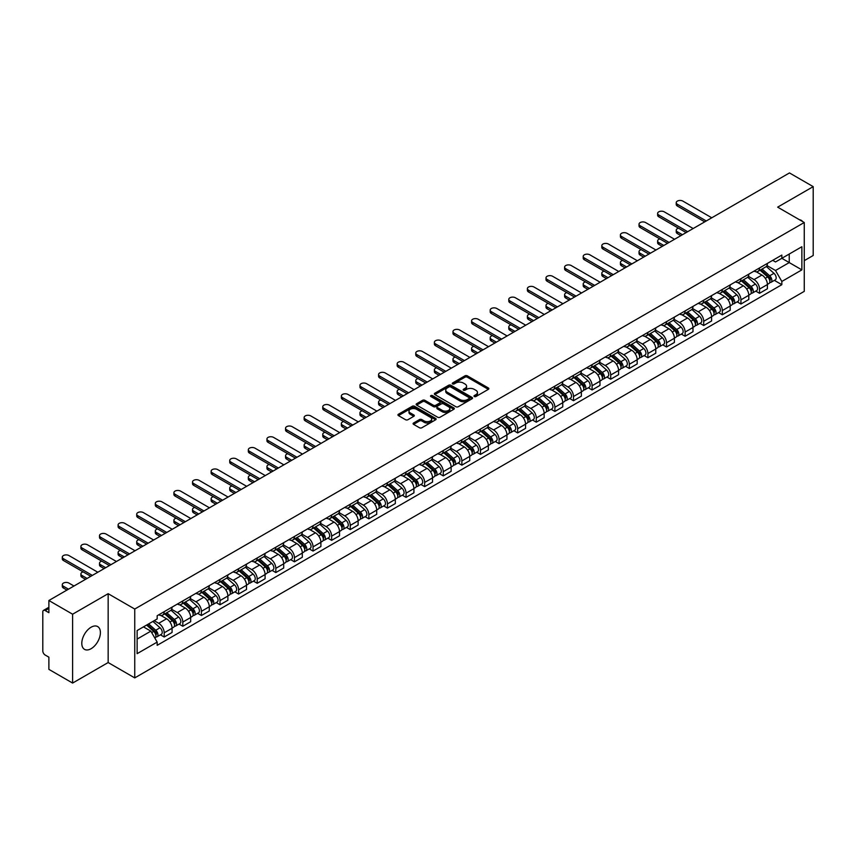 <?xml version="1.0" encoding="UTF-8"?>
<svg xmlns="http://www.w3.org/2000/svg" width="856" height="856" viewBox="0 0 856 856"><rect width="100%" height="100%" fill="white"/><g stroke="black" fill="none" stroke-linecap="round" stroke-linejoin="round"><path stroke-width="1.28" d="M474.31 396.521A1.156 0.674 0 0 0 475.947 396.521L488.38 389.341A1.659 0.952 0 0 0 488.862 388.667A1.659 0.952 0 0 0 488.38 387.982L467.312 375.827A1.659 0.952 0 0 0 464.969 375.827L452.535 383.007A1.156 0.674 0 0 0 454.172 383.948L455.777 383.017A5.297 3.06 0 0 1 463.267 383.017L465.033 384.034A5.297 3.06 0 0 1 466.584 386.195A5.297 3.06 0 0 1 465.033 388.356L463.417 389.287A1.156 0.674 0 0 0 465.054 390.229L466.67 389.309A5.297 3.06 0 0 1 474.16 389.309L475.915 390.315A5.297 3.06 0 0 1 477.466 392.487A5.297 3.06 0 0 1 475.915 394.648L474.31 395.568A1.156 0.674 0 0 0 474.31 396.521L474.31 395.568M91.1 648.709A13.15 7.597 120 0 0 99.692 637.11A13.15 7.597 120 0 0 97.68 626.571A13.15 7.597 120 0 0 91.1 627.223A13.15 7.597 120 0 0 82.508 638.811A13.15 7.597 120 0 0 84.519 649.362A13.15 7.597 120 0 0 91.1 648.709M802.693 221.608A13.15 7.597 120 0 0 801.291 220.345A13.15 7.597 120 0 0 799.493 219.767M413.576 422.992A1.659 0.952 0 0 0 413.095 423.666A1.659 0.952 0 0 0 413.576 424.351L419.494 427.765A1.659 0.952 0 0 0 421.837 427.765L435.651 419.782A1.659 0.952 0 0 0 436.132 419.108A1.659 0.952 0 0 0 435.651 418.434L414.572 406.268A1.659 0.952 0 0 0 412.239 406.268L398.425 414.24A1.659 0.952 0 0 0 397.933 414.914A1.659 0.952 0 0 0 398.425 415.599L405.562 419.718A1.659 0.952 0 0 0 407.905 419.718L413.812 416.305A1.659 0.952 0 0 0 414.304 415.631A1.659 0.952 0 0 0 413.812 414.957L410.27 412.913A4.43 2.557 0 0 1 408.975 411.105A4.43 2.557 0 0 1 411.715 408.74A4.43 2.557 0 0 1 416.54 409.296L430.408 417.3A4.43 2.557 0 0 1 431.702 419.108A4.43 2.557 0 0 1 428.974 421.473A4.43 2.557 0 0 1 424.148 420.917L421.837 419.579A1.659 0.952 0 0 0 419.494 419.579L413.576 422.992L413.576 424.351M134.745 609.044L108.156 593.69L72.61 614.212L48.878 600.505L789.467 172.933L813.2 186.64L777.665 207.152L804.255 222.506L134.745 609.044L134.745 677.899L804.255 291.361L804.255 222.506M455.895 406.739A1.659 0.952 0 0 0 458.238 406.739L472.052 398.768A1.659 0.952 0 0 0 472.533 398.094A1.659 0.952 0 0 0 472.052 397.419L450.984 385.254A1.659 0.952 0 0 0 448.64 385.254L434.827 393.225A1.659 0.952 0 0 0 434.345 393.899A1.659 0.952 0 0 0 434.827 394.573L455.895 406.739M431.253 396.767A1.156 0.674 0 0 1 432.43 396.938L453.83 409.286L440.038 417.247A1.659 0.952 0 0 1 437.694 417.247L416.626 405.081L416.626 403.732A1.659 0.952 0 0 0 416.144 404.406A1.659 0.952 0 0 0 416.626 405.081M416.626 403.732L422.532 400.319A1.659 0.952 0 0 1 424.876 400.319L433.425 405.252A1.659 0.952 0 0 0 435.768 405.252L439.684 402.994A1.659 0.952 0 0 0 440.166 402.32A1.659 0.952 0 0 0 439.684 401.635L430.793 396.499A1.156 0.674 0 0 1 432.43 395.558L453.851 407.927A1.659 0.952 0 0 1 454.333 408.601A1.659 0.952 0 0 1 453.851 409.275L453.851 407.927M72.61 614.212L72.61 683.067L48.878 669.36L48.878 657.173L45.186 655.043A3.371 1.947 -120 0 1 42.8 650.913L42.8 611.944A3.371 1.947 -120 0 1 43.495 610.392L48.878 607.289M804.255 260.652L813.2 255.495L813.2 186.64M72.61 683.067L108.156 662.544L134.745 677.899M48.878 600.505L48.878 612.693L45.186 610.563A3.371 1.947 -120 0 0 43.495 610.392M759.529 267.949A7.758 4.483 60 0 1 757.924 271.438L765.799 266.89A7.758 4.483 -120 0 0 767.404 263.413M748.369 276.306L754.05 279.591A7.758 4.483 60 0 1 759.54 289.093L767.404 284.545A7.758 4.483 -120 0 0 761.915 275.044L756.287 271.791M767.404 284.545L767.404 288.75L759.54 293.287L755.762 291.115M757.924 271.438A7.758 4.483 60 0 1 754.104 271.084M759.54 289.093L759.54 293.287M740.932 278.692A7.758 4.483 60 0 1 739.327 282.18L747.192 277.633A7.758 4.483 -120 0 0 748.797 274.145M737.155 301.858L740.932 304.03L748.797 299.482L748.797 295.288A7.758 4.483 -120 0 0 743.318 285.786L737.679 282.534M739.327 282.18A7.758 4.483 60 0 1 735.507 281.827M729.761 287.049L735.443 290.334A7.758 4.483 60 0 1 740.932 299.835L740.932 304.03M722.325 289.435A7.758 4.483 60 0 1 720.72 292.913L728.595 288.376A7.758 4.483 -120 0 0 730.2 284.887M718.548 312.59L722.325 314.773L730.2 310.225L730.2 306.031A7.758 4.483 -120 0 0 724.711 296.529L719.083 293.276M720.72 292.913A7.758 4.483 60 0 1 716.9 292.57M711.154 297.792L716.836 301.066A7.758 4.483 60 0 1 722.325 310.567L722.325 314.773M703.718 300.178A7.758 4.483 60 0 1 702.113 303.655L709.988 299.119A7.758 4.483 -120 0 0 711.593 295.63M699.951 323.333L703.718 325.515L711.593 320.968L711.593 316.774A7.758 4.483 -120 0 0 706.104 307.272L700.476 304.019M702.113 303.655A7.758 4.483 60 0 1 698.293 303.313M692.547 308.535L698.239 311.809A7.758 4.483 60 0 1 703.718 321.31L703.718 325.515M685.121 310.921A7.758 4.483 60 0 1 683.516 314.398L691.38 309.851A7.758 4.483 -120 0 0 692.986 306.373M681.344 334.075L685.121 336.258L692.986 331.711L692.986 327.506A7.758 4.483 -120 0 0 687.507 318.004L681.868 314.751M683.516 314.398A7.758 4.483 60 0 1 679.696 314.045M673.95 319.267L679.632 322.552A7.758 4.483 60 0 1 685.121 332.053L685.121 336.258M666.514 321.653A7.758 4.483 60 0 1 664.909 325.141L672.773 320.593A7.758 4.483 -120 0 0 674.389 317.116M662.737 344.818L666.514 346.99L674.389 342.454L674.389 338.248A7.758 4.483 -120 0 0 668.9 328.747L663.261 325.494M664.909 325.141A7.758 4.483 60 0 1 661.089 324.788M655.343 330.009L661.025 333.294A7.758 4.483 60 0 1 666.514 342.796L666.514 346.99M647.906 332.395A7.758 4.483 60 0 1 646.301 335.884L654.177 331.336A7.758 4.483 -120 0 0 655.782 327.859M644.14 355.561L647.906 357.733L655.782 353.196L655.782 348.991A7.758 4.483 -120 0 0 650.293 339.49L644.664 336.237M646.301 335.884A7.758 4.483 60 0 1 642.482 335.531M636.736 340.752L642.428 344.037A7.758 4.483 60 0 1 647.906 353.539L647.906 357.733M629.31 343.138A7.758 4.483 60 0 1 627.694 346.627L635.569 342.079A7.758 4.483 -120 0 0 637.174 338.591M625.533 366.304L629.31 368.476L637.174 363.928L637.174 359.734A7.758 4.483 -120 0 0 631.696 350.232L626.057 346.98M627.694 346.627A7.758 4.483 60 0 1 623.885 346.273M618.139 351.495L623.821 354.78A7.758 4.483 60 0 1 629.31 364.281L629.31 368.476M610.702 353.881A7.758 4.483 60 0 1 609.098 357.359L616.962 352.822A7.758 4.483 -120 0 0 618.567 349.334M606.925 377.036L610.702 379.219L618.578 374.671L618.578 370.477A7.758 4.483 -120 0 0 613.089 360.975L607.45 357.722M609.098 357.359A7.758 4.483 60 0 1 605.278 357.016M599.532 362.238L605.213 365.512A7.758 4.483 60 0 1 610.702 375.014L610.702 379.219M592.095 364.624A7.758 4.483 60 0 1 590.49 368.101L598.365 363.565A7.758 4.483 -120 0 0 599.97 360.076M588.329 387.779L592.095 389.962L599.97 385.414L599.97 381.22A7.758 4.483 -120 0 0 594.481 371.718L588.853 368.465M590.49 368.101A7.758 4.483 60 0 1 586.67 367.759M580.924 372.981L586.617 376.255A7.758 4.483 60 0 1 592.095 385.756L592.095 389.962M573.488 375.367A7.758 4.483 60 0 1 571.883 378.844L579.758 374.297A7.758 4.483 -120 0 0 581.363 370.819M569.722 398.522L573.499 400.704L581.363 396.157L581.363 391.952A7.758 4.483 -120 0 0 575.874 382.45L570.246 379.197M571.883 378.844A7.758 4.483 60 0 1 568.063 378.491M562.328 383.713L568.01 386.998A7.758 4.483 60 0 1 573.499 396.499L573.499 400.704M554.891 386.099A7.758 4.483 60 0 1 553.286 389.587L561.151 385.04A7.758 4.483 -120 0 0 562.756 381.562M551.114 409.264L554.891 411.436L562.756 406.9L562.756 402.695A7.758 4.483 -120 0 0 557.277 393.193L551.639 389.94M553.286 389.587A7.758 4.483 60 0 1 549.466 389.234M543.721 394.455L549.402 397.74A7.758 4.483 60 0 1 554.891 407.242L554.891 411.436M536.284 396.842A7.758 4.483 60 0 1 534.679 400.33L542.554 395.782A7.758 4.483 -120 0 0 544.159 392.305M532.507 420.007L536.284 422.179L544.159 417.642L544.159 413.437A7.758 4.483 -120 0 0 538.67 403.936L533.042 400.683M534.679 400.33A7.758 4.483 60 0 1 530.859 399.977M525.113 405.198L530.795 408.483A7.758 4.483 60 0 1 536.284 417.985L536.284 422.179M517.677 407.584A7.758 4.483 60 0 1 516.072 411.073L523.947 406.525A7.758 4.483 -120 0 0 525.552 403.037M513.91 430.739L517.677 432.922L525.552 428.375L525.552 424.18A7.758 4.483 -120 0 0 520.063 414.679L514.435 411.426M516.072 411.073A7.758 4.483 60 0 1 512.252 410.72M506.506 415.941L512.198 419.226A7.758 4.483 60 0 1 517.677 428.728L517.677 432.922M499.08 418.327A7.758 4.483 60 0 1 497.475 421.805L505.34 417.268A7.758 4.483 -120 0 0 506.945 413.78M495.303 441.482L499.08 443.665L506.945 439.117L506.945 434.923A7.758 4.483 -120 0 0 501.466 425.421L495.827 422.169M497.475 421.805A7.758 4.483 60 0 1 493.655 421.462M487.909 426.684L493.591 429.958A7.758 4.483 60 0 1 499.08 439.46L499.08 443.665M480.473 429.07A7.758 4.483 60 0 1 478.868 432.548L486.732 428.011A7.758 4.483 -120 0 0 488.348 424.523M476.696 452.225L480.473 454.408L488.348 449.86L488.348 445.666A7.758 4.483 -120 0 0 482.859 436.164L477.22 432.911M478.868 432.548A7.758 4.483 60 0 1 475.048 432.194M469.302 437.416L474.984 440.701A7.758 4.483 60 0 1 480.473 450.203L480.473 454.408M461.865 439.813A7.758 4.483 60 0 1 460.26 443.29L468.136 438.743A7.758 4.483 -120 0 0 469.741 435.265M458.099 462.968L461.865 465.15L469.741 460.603L469.741 456.398A7.758 4.483 -120 0 0 464.252 446.896L458.623 443.643M460.26 443.29A7.758 4.483 60 0 1 456.441 442.937M450.695 448.159L456.387 451.444A7.758 4.483 60 0 1 461.865 460.945L461.865 465.15M443.269 450.545A7.758 4.483 60 0 1 441.653 454.033L449.528 449.486A7.758 4.483 -120 0 0 451.133 446.008M439.492 473.71L443.269 475.883L451.133 471.346L451.133 467.141A7.758 4.483 -120 0 0 445.655 457.639L440.016 454.386M441.653 454.033A7.758 4.483 60 0 1 437.844 453.68M432.098 458.902L437.78 462.187A7.758 4.483 60 0 1 443.269 471.688L443.269 475.883M424.662 461.288A7.758 4.483 60 0 1 423.057 464.776L430.921 460.228A7.758 4.483 -120 0 0 432.526 456.751M420.885 484.453L424.662 486.625L432.537 482.089L432.537 477.883A7.758 4.483 -120 0 0 427.048 468.382L421.409 465.129M423.057 464.776A7.758 4.483 60 0 1 419.237 464.423M413.491 469.644L419.173 472.929A7.758 4.483 60 0 1 424.662 482.431L424.662 486.625M406.054 472.031A7.758 4.483 60 0 1 404.449 475.519L412.325 470.971A7.758 4.483 -120 0 0 413.93 467.483M402.288 495.185L406.054 497.368L413.93 492.821L413.93 488.626A7.758 4.483 -120 0 0 408.44 479.125L402.812 475.872M404.449 475.519A7.758 4.483 60 0 1 400.629 475.166M394.884 480.387L400.576 483.672A7.758 4.483 60 0 1 406.054 493.174L406.054 497.368M387.447 482.773A7.758 4.483 60 0 1 385.842 486.251L393.717 481.714A7.758 4.483 -120 0 0 395.322 478.226M383.681 505.928L387.458 508.111L395.322 503.563L395.322 499.369A7.758 4.483 -120 0 0 389.833 489.867L384.205 486.615M385.842 486.251A7.758 4.483 60 0 1 382.022 485.908M376.287 491.13L381.969 494.404A7.758 4.483 60 0 1 387.458 503.906L387.458 508.111M368.85 493.516A7.758 4.483 60 0 1 367.245 496.994L375.11 492.446A7.758 4.483 -120 0 0 376.715 488.969M365.073 516.671L368.85 518.854L376.715 514.306L376.715 510.112A7.758 4.483 -120 0 0 371.237 500.61L365.598 497.357M367.245 496.994A7.758 4.483 60 0 1 363.425 496.641M357.68 501.862L363.361 505.147A7.758 4.483 60 0 1 368.85 514.649L368.85 518.854M350.243 504.259A7.758 4.483 60 0 1 348.638 507.736L356.513 503.189A7.758 4.483 -120 0 0 358.118 499.711M346.466 527.414L350.243 529.596L358.118 525.049L358.118 520.844A7.758 4.483 -120 0 0 352.629 511.342L347.001 508.09M348.638 507.736A7.758 4.483 60 0 1 344.818 507.383M339.072 512.605L344.754 515.89A7.758 4.483 60 0 1 350.243 525.391L350.243 529.596M331.636 514.991A7.758 4.483 60 0 1 330.031 518.479L337.906 513.932A7.758 4.483 -120 0 0 339.511 510.454M327.869 538.157L331.636 540.329L339.511 535.792L339.511 531.587A7.758 4.483 -120 0 0 334.022 522.085L328.394 518.832M330.031 518.479A7.758 4.483 60 0 1 326.211 518.126M320.465 523.348L326.157 526.633A7.758 4.483 60 0 1 331.636 536.134L331.636 540.329M313.039 525.734A7.758 4.483 60 0 1 311.434 529.222L319.299 524.675A7.758 4.483 -120 0 0 320.904 521.197M309.262 548.899L313.039 551.071L320.904 546.535L320.904 542.33A7.758 4.483 -120 0 0 315.425 532.828L309.786 529.575M311.434 529.222A7.758 4.483 60 0 1 307.614 528.869M301.868 534.091L307.55 537.375A7.758 4.483 60 0 1 313.039 546.877L313.039 551.071M294.432 536.477A7.758 4.483 60 0 1 292.827 539.965L300.691 535.417A7.758 4.483 -120 0 0 302.307 531.929M290.655 559.631L294.432 561.814L302.307 557.267L302.307 553.072A7.758 4.483 -120 0 0 296.818 543.571L291.179 540.318M292.827 539.965A7.758 4.483 60 0 1 289.007 539.612M283.261 544.833L288.943 548.118A7.758 4.483 60 0 1 294.432 557.62L294.432 561.814M275.825 547.219A7.758 4.483 60 0 1 274.22 550.697L282.095 546.16A7.758 4.483 -120 0 0 283.7 542.672M272.058 570.374L275.825 572.557L283.7 568.01L283.7 563.815A7.758 4.483 -120 0 0 278.211 554.313L272.583 551.061M274.22 550.697A7.758 4.483 60 0 1 270.4 550.355M264.654 555.576L270.346 558.85A7.758 4.483 60 0 1 275.825 568.352L275.825 572.557M257.228 557.962A7.758 4.483 60 0 1 255.612 561.44L263.488 556.892A7.758 4.483 -120 0 0 265.093 553.415M253.451 581.117L257.228 583.3L265.093 578.752L265.093 574.547A7.758 4.483 -120 0 0 259.614 565.046L253.975 561.793M255.612 561.44A7.758 4.483 60 0 1 251.803 561.087M246.057 566.308L251.739 569.593A7.758 4.483 60 0 1 257.228 579.095L257.228 583.3M238.621 568.705A7.758 4.483 60 0 1 237.016 572.183L244.88 567.635A7.758 4.483 -120 0 0 246.496 564.158M234.844 591.86L238.621 594.043L246.496 589.495L246.496 585.29A7.758 4.483 -120 0 0 241.007 575.788L235.368 572.536M237.016 572.183A7.758 4.483 60 0 1 233.196 571.829M227.45 577.051L233.132 580.336A7.758 4.483 60 0 1 238.621 589.838L238.621 594.043M220.013 579.437A7.758 4.483 60 0 1 218.408 582.925L226.284 578.378A7.758 4.483 -120 0 0 227.889 574.9M216.247 602.603L220.013 604.775L227.889 600.238L227.889 596.033A7.758 4.483 -120 0 0 222.4 586.531L216.771 583.278M218.408 582.925A7.758 4.483 60 0 1 214.589 582.572M208.843 587.794L214.535 591.079A7.758 4.483 60 0 1 220.013 600.58L220.013 604.775M201.406 590.18A7.758 4.483 60 0 1 199.801 593.668L207.676 589.121A7.758 4.483 -120 0 0 209.281 585.632M197.64 613.345L201.417 615.518L209.281 610.981L209.281 606.776A7.758 4.483 -120 0 0 203.792 597.274L198.164 594.021M199.801 593.668A7.758 4.483 60 0 1 195.981 593.315M190.246 598.537L195.928 601.822A7.758 4.483 60 0 1 201.417 611.323L201.417 615.518M182.81 600.923A7.758 4.483 60 0 1 181.204 604.4L189.069 599.863A7.758 4.483 -120 0 0 190.674 596.375M179.032 624.077L182.81 626.26L190.674 621.713L190.674 617.518A7.758 4.483 -120 0 0 185.196 608.017L179.557 604.764M181.204 604.4A7.758 4.483 60 0 1 177.385 604.058M171.639 609.279L177.32 612.554A7.758 4.483 60 0 1 182.81 622.066L182.81 626.26M164.202 611.666A7.758 4.483 60 0 1 162.597 615.143L170.472 610.606A7.758 4.483 -120 0 0 172.077 607.118M160.425 634.82L164.202 637.003L172.077 632.456L172.077 628.261A7.758 4.483 -120 0 0 166.588 618.76L160.96 615.507M162.597 615.143A7.758 4.483 60 0 1 158.777 614.801M154.187 620.686L158.713 623.296A7.758 4.483 60 0 1 164.202 632.798L164.202 637.003M772.711 260.342L775.515 261.957L801.869 246.742L789.232 254.039L789.232 262.578L775.515 270.496L766.965 265.563M137.131 639.068L150.849 631.15L157.172 642.096L137.131 653.663L137.131 630.53L157.172 618.963L157.172 615.721L781.838 255.077L781.838 258.309L801.869 269.875L781.838 281.453L775.515 270.496M801.869 246.742L801.869 269.875M157.172 642.096L157.172 645.328L781.838 284.684L781.838 281.453M108.156 593.69L108.156 662.544M150.849 631.15L143.455 626.881M774.37 280.372L781.838 284.684M474.77 396.681L475.915 396.018A5.297 3.06 0 0 0 477.466 393.856L477.466 392.487M466.584 386.195L466.584 387.575A5.297 3.06 0 0 1 465.033 389.737L463.877 390.4M488.359 389.352L467.312 377.196A1.659 0.952 0 0 0 464.969 377.196L452.995 384.109M472.052 397.419L472.052 398.768L450.984 386.623A1.659 0.952 0 0 0 448.64 386.623L434.848 394.584L434.827 393.225M469.12 398.564A1.156 0.674 0 0 0 469.12 397.623L450.63 386.944A1.156 0.674 0 0 0 448.993 386.944L447.292 387.918A5.297 3.06 0 0 0 445.741 390.079A5.297 3.06 0 0 0 447.292 392.241L459.94 399.549A5.297 3.06 0 0 0 467.43 399.549L469.12 398.564L469.12 399.945A1.156 0.674 0 0 0 469.463 399.463L469.463 398.094M445.741 390.079L445.741 391.46A5.297 3.06 0 0 0 447.292 393.621L447.292 392.241M469.12 399.945L467.43 400.918A5.297 3.06 0 0 1 459.94 400.918L447.292 393.621M416.647 405.102L422.532 401.699L422.532 400.319M440.166 402.32L440.166 403.69A1.659 0.952 0 0 1 439.684 404.364L435.768 406.632A1.659 0.952 0 0 1 433.425 406.632L424.876 401.699A1.659 0.952 0 0 0 422.532 401.699M442.285 410.377A4.43 2.557 0 0 0 447.121 410.934A4.43 2.557 0 0 0 449.849 408.569A4.43 2.557 0 0 0 448.555 406.76L443.665 403.936A1.659 0.952 0 0 0 441.322 403.936L437.405 406.204A1.659 0.952 0 0 0 436.913 406.878A1.659 0.952 0 0 0 437.405 407.552L442.285 410.377L442.285 411.747A4.43 2.557 0 0 0 447.121 412.303A4.43 2.557 0 0 0 449.849 409.938L449.849 408.569M436.913 406.878L436.913 408.259A1.659 0.952 0 0 0 437.405 408.933L437.405 407.552M442.285 411.747L437.405 408.933M431.702 419.108L431.702 420.489A4.43 2.557 0 0 1 428.974 422.853A4.43 2.557 0 0 1 424.148 422.297L421.837 420.959A1.659 0.952 0 0 0 419.494 420.959L413.598 424.362M408.975 411.105L408.975 412.474A4.43 2.557 0 0 0 410.27 414.283L410.27 412.913M413.79 416.316L410.27 414.283M435.629 419.793L414.572 407.649A1.659 0.952 0 0 0 412.239 407.649L398.447 415.609M760.075 270.196L767.65 276.959A4.216 2.44 60 0 1 768.977 283.486L767.404 284.385M760.278 270.378L763.841 272.433M678.487 228.188A3.884 2.236 -0 0 0 676.229 230.221A3.884 2.236 -0 0 0 677.364 231.805L682.435 234.726M760.834 269.758L769.277 277.28A2.022 1.166 60 0 1 769.908 280.415A2.022 1.166 60 0 1 769.726 280.49M762.097 269.03L769.683 275.793A4.216 2.44 60 0 1 770.999 282.309A4.216 2.44 60 0 1 769.726 282.448M766.323 266.484L773.974 273.31A4.216 2.44 60 0 1 775.301 279.837L770.999 282.309M680.884 235.625L677.364 233.592A3.884 2.236 180 0 1 676.229 232.008L676.229 230.221M704.734 221.854L677.364 206.05A3.884 2.236 180 0 1 676.229 204.466L676.229 202.679A3.884 2.236 -0 0 0 677.364 204.263L706.286 220.966M711.775 217.799L682.853 201.096A3.884 2.236 -0 0 0 678.626 200.614A3.884 2.236 -0 0 0 676.229 202.679M741.467 280.939L749.053 287.702A4.216 2.44 60 0 1 750.37 294.218L748.797 295.127M741.671 281.121L745.234 283.175M659.89 238.931A3.884 2.236 -0 0 0 657.622 240.964A3.884 2.236 -0 0 0 658.767 242.548L663.828 245.469M742.238 280.5L750.669 288.023A2.022 1.166 60 0 1 751.301 291.158A2.022 1.166 60 0 1 751.119 291.222M743.5 279.762L751.076 286.535A4.216 2.44 60 0 1 752.403 293.052A4.216 2.44 60 0 1 751.129 293.191M747.727 277.226L755.367 284.053A4.216 2.44 60 0 1 756.693 290.569L752.403 293.052M662.277 246.368L658.767 244.335A3.884 2.236 180 0 1 657.622 242.751L657.622 240.964M722.86 291.682L730.446 298.444A4.216 2.44 60 0 1 731.773 304.961L730.2 305.87M723.063 291.853L726.637 293.918M641.283 249.663A3.884 2.236 -0 0 0 639.025 251.707A3.884 2.236 -0 0 0 640.16 253.29L645.221 256.212M723.63 291.233L732.062 298.765A2.022 1.166 60 0 1 732.704 301.89A2.022 1.166 60 0 1 732.511 301.965M724.893 290.505L732.468 297.278A4.216 2.44 60 0 1 733.795 303.794A4.216 2.44 60 0 1 732.522 303.934M729.119 287.969L736.77 294.796A4.216 2.44 60 0 1 738.086 301.312L733.795 303.794M643.68 257.11L640.16 255.077A3.884 2.236 180 0 1 639.025 253.494L639.025 251.707M686.127 232.597L658.767 216.793A3.884 2.236 180 0 1 657.622 215.209L657.622 213.422A3.884 2.236 -0 0 0 658.767 215.006L687.678 231.698M693.167 228.531L664.245 211.839A3.884 2.236 -0 0 0 660.019 211.357A3.884 2.236 -0 0 0 657.622 213.422M667.53 243.339L640.16 227.536A3.884 2.236 180 0 1 639.025 225.952L639.025 224.165A3.884 2.236 -0 0 0 640.16 225.749L669.082 242.441M674.56 239.273L645.649 222.581A3.884 2.236 -0 0 0 641.412 222.089A3.884 2.236 -0 0 0 639.025 224.165M704.263 302.425L711.839 309.187A4.216 2.44 60 0 1 713.166 315.704L711.593 316.613M704.456 302.596L708.03 304.661M622.676 260.406A3.884 2.236 -0 0 0 620.418 262.45A3.884 2.236 -0 0 0 621.552 264.033L626.624 266.954M705.023 301.975L713.465 309.508A2.022 1.166 60 0 1 714.097 312.633A2.022 1.166 60 0 1 713.915 312.708M706.286 301.248L713.872 308.01A4.216 2.44 60 0 1 715.188 314.537A4.216 2.44 60 0 1 713.915 314.666M710.512 298.712L718.163 305.539A4.216 2.44 60 0 1 719.489 312.055L715.188 314.537M625.073 267.853L621.552 265.82A3.884 2.236 180 0 1 620.418 264.236L620.418 262.45M685.656 313.157L693.232 319.93A4.216 2.44 60 0 1 694.558 326.446L692.986 327.356M685.859 313.339L689.422 315.404M604.079 271.149A3.884 2.236 -0 0 0 601.811 273.182A3.884 2.236 -0 0 0 602.945 274.765L608.017 277.697M686.416 312.718L694.858 320.251A2.022 1.166 60 0 1 695.489 323.375A2.022 1.166 60 0 1 695.307 323.45M687.678 311.991L695.265 318.753A4.216 2.44 60 0 1 696.591 325.28A4.216 2.44 60 0 1 695.318 325.408M691.916 309.455L699.555 316.281A4.216 2.44 60 0 1 700.882 322.798L696.591 325.28M606.465 278.585L602.945 276.563A3.884 2.236 180 0 1 601.811 274.979L601.811 273.182M667.049 323.9L674.635 330.662A4.216 2.44 60 0 1 675.951 337.189L674.378 338.099M667.252 324.082L670.826 326.136M585.472 281.892A3.884 2.236 -0 0 0 583.214 283.925A3.884 2.236 -0 0 0 584.348 285.508L589.41 288.44M667.819 323.461L676.251 330.983A2.022 1.166 60 0 1 676.893 334.118A2.022 1.166 60 0 1 676.7 334.193M669.082 322.733L676.657 329.496A4.216 2.44 60 0 1 677.984 336.012A4.216 2.44 60 0 1 676.711 336.151M673.308 320.197L680.959 327.013A4.216 2.44 60 0 1 682.275 333.54L677.984 336.012M587.858 289.328L584.348 287.306A3.884 2.236 180 0 1 583.214 285.722L583.214 283.925M648.923 254.082L621.552 238.278A3.884 2.236 180 0 1 620.418 236.695L620.418 234.908A3.884 2.236 -0 0 0 621.552 236.491L650.474 253.183M655.963 250.016L627.041 233.324A3.884 2.236 -0 0 0 622.815 232.832A3.884 2.236 -0 0 0 620.418 234.908M630.316 264.814L602.945 249.021A3.884 2.236 180 0 1 601.811 247.438L601.811 245.64A3.884 2.236 -0 0 0 602.945 247.224L631.867 263.926M637.356 260.759L608.434 244.056A3.884 2.236 -0 0 0 604.208 243.575A3.884 2.236 -0 0 0 601.811 245.64M611.719 275.557L584.348 259.764A3.884 2.236 180 0 1 583.214 258.18L583.214 256.383A3.884 2.236 -0 0 0 584.348 257.966L613.27 274.669M618.749 271.502L589.827 254.799A3.884 2.236 -0 0 0 585.6 254.318A3.884 2.236 -0 0 0 583.214 256.383M648.452 334.643L656.028 341.405A4.216 2.44 60 0 1 657.355 347.932L655.782 348.831M648.645 334.824L652.218 336.879M566.865 292.634A3.884 2.236 -0 0 0 564.607 294.667A3.884 2.236 -0 0 0 565.741 296.251L570.813 299.172M649.212 334.204L657.643 341.726A2.022 1.166 60 0 1 658.285 344.861A2.022 1.166 60 0 1 658.103 344.936M650.474 333.476L658.061 340.239A4.216 2.44 60 0 1 659.377 346.755A4.216 2.44 60 0 1 658.103 346.894M654.701 330.93L662.351 337.756A4.216 2.44 60 0 1 663.678 344.283L659.377 346.755M569.261 300.071L565.741 298.038A3.884 2.236 180 0 1 564.607 296.454L564.607 294.667M593.112 286.3L565.741 270.496A3.884 2.236 180 0 1 564.607 268.912L564.607 267.126A3.884 2.236 -0 0 0 565.741 268.709L594.663 285.401M600.152 282.234L571.23 265.542A3.884 2.236 -0 0 0 567.004 265.06A3.884 2.236 -0 0 0 564.607 267.126M629.845 345.385L637.42 352.148A4.216 2.44 60 0 1 638.747 358.664L637.174 359.574M630.048 345.567L633.611 347.622M548.268 303.377A3.884 2.236 -0 0 0 546 305.41A3.884 2.236 -0 0 0 547.134 306.994L552.206 309.915M630.605 344.947L639.047 352.469A2.022 1.166 60 0 1 639.678 355.604A2.022 1.166 60 0 1 639.496 355.668M631.867 344.208L639.453 350.981A4.216 2.44 60 0 1 640.78 357.498A4.216 2.44 60 0 1 639.507 357.637M636.094 341.672L643.744 348.499A4.216 2.44 60 0 1 645.071 355.015L640.78 357.498M550.654 310.814L547.134 308.781A3.884 2.236 180 0 1 546 307.197L546 305.41M574.504 297.043L547.134 281.239A3.884 2.236 180 0 1 546 279.655L546 277.868A3.884 2.236 -0 0 0 547.134 279.452L576.056 296.144M581.545 292.977L552.623 276.285A3.884 2.236 -0 0 0 548.396 275.803A3.884 2.236 -0 0 0 546 277.868M611.238 356.128L618.824 362.89A4.216 2.44 60 0 1 620.14 369.407L618.567 370.316M611.441 356.299L615.004 358.364M529.661 314.109A3.884 2.236 -0 0 0 527.392 316.153A3.884 2.236 -0 0 0 528.537 317.736L533.598 320.658M612.008 355.679L620.44 363.212A2.022 1.166 60 0 1 621.071 366.336A2.022 1.166 60 0 1 620.889 366.411M613.27 354.951L620.846 361.714A4.216 2.44 60 0 1 622.173 368.24A4.216 2.44 60 0 1 620.9 368.369M617.497 352.415L625.137 359.242A4.216 2.44 60 0 1 626.464 365.758L622.173 368.24M532.047 321.556L528.537 319.523A3.884 2.236 180 0 1 527.392 317.94L527.392 316.153M555.908 307.786L528.537 291.982A3.884 2.236 180 0 1 527.392 290.398L527.392 288.611A3.884 2.236 -0 0 0 528.537 290.195L557.449 306.887M562.938 303.72L534.016 287.028A3.884 2.236 -0 0 0 529.789 286.535A3.884 2.236 -0 0 0 527.392 288.611M592.641 366.871L600.217 373.633A4.216 2.44 60 0 1 601.543 380.15L599.97 381.059M592.833 367.042L596.407 369.107M511.053 324.852A3.884 2.236 -0 0 0 508.796 326.896A3.884 2.236 -0 0 0 509.93 328.479L515.002 331.4M593.401 366.422L601.832 373.954A2.022 1.166 60 0 1 602.474 377.079A2.022 1.166 60 0 1 602.282 377.154M594.663 365.694L602.239 372.456A4.216 2.44 60 0 1 603.566 378.983A4.216 2.44 60 0 1 602.292 379.112M598.89 363.158L606.54 369.985A4.216 2.44 60 0 1 607.856 376.501L603.566 378.983M513.45 332.299L509.93 330.266A3.884 2.236 180 0 1 508.796 328.683L508.796 326.896M537.301 318.528L509.93 302.724A3.884 2.236 180 0 1 508.796 301.141L508.796 299.354A3.884 2.236 -0 0 0 509.93 300.938L538.852 317.63M544.33 314.462L515.419 297.77A3.884 2.236 -0 0 0 511.193 297.278A3.884 2.236 -0 0 0 508.796 299.354M574.034 377.603L581.609 384.376A4.216 2.44 60 0 1 582.936 390.892L581.363 391.802M574.237 377.785L577.8 379.85M492.446 335.595A3.884 2.236 -0 0 0 490.188 337.628A3.884 2.236 -0 0 0 491.323 339.211L496.394 342.143M574.793 377.164L583.236 384.697A2.022 1.166 60 0 1 583.867 387.822A2.022 1.166 60 0 1 583.685 387.896M576.056 376.437L583.642 383.199A4.216 2.44 60 0 1 584.958 389.715A4.216 2.44 60 0 1 583.685 389.855M580.282 373.901L587.933 380.717A4.216 2.44 60 0 1 589.26 387.244L584.958 389.715M494.843 343.031L491.323 341.009A3.884 2.236 180 0 1 490.188 339.425L490.188 337.628M518.693 329.26L491.323 313.467A3.884 2.236 180 0 1 490.188 311.884L490.188 310.086A3.884 2.236 -0 0 0 491.323 311.67L520.245 328.372M525.734 325.205L496.812 308.502A3.884 2.236 -0 0 0 492.585 308.021A3.884 2.236 -0 0 0 490.188 310.086M555.426 388.346L563.013 395.108A4.216 2.44 60 0 1 564.329 401.635L562.756 402.545M555.63 388.528L559.193 390.582M473.85 346.338A3.884 2.236 -0 0 0 471.581 348.371A3.884 2.236 -0 0 0 472.726 349.954L477.787 352.886M556.197 387.907L564.628 395.429A2.022 1.166 60 0 1 565.26 398.564A2.022 1.166 60 0 1 565.078 398.639M557.459 387.18L565.035 393.942A4.216 2.44 60 0 1 566.362 400.458A4.216 2.44 60 0 1 565.088 400.597M561.686 384.644L569.326 391.46A4.216 2.44 60 0 1 570.652 397.987L566.362 400.458M476.236 353.774L472.726 351.741A3.884 2.236 180 0 1 471.581 350.158L471.581 348.371M500.086 340.003L472.726 324.21A3.884 2.236 180 0 1 471.581 322.626L471.581 320.829A3.884 2.236 -0 0 0 472.726 322.412L501.637 339.115M507.127 335.948L478.204 319.245A3.884 2.236 -0 0 0 473.978 318.764A3.884 2.236 -0 0 0 471.581 320.829M536.819 399.089L544.405 405.851A4.216 2.44 60 0 1 545.732 412.378L544.159 413.277M537.022 399.271L540.596 401.325M455.242 357.08A3.884 2.236 -0 0 0 452.985 359.113A3.884 2.236 -0 0 0 454.119 360.697L459.18 363.618M537.589 398.65L546.021 406.172A2.022 1.166 60 0 1 546.663 409.307A2.022 1.166 60 0 1 546.47 409.382M538.852 397.922L546.428 404.685A4.216 2.44 60 0 1 547.754 411.201A4.216 2.44 60 0 1 546.481 411.34M543.079 395.376L550.729 402.202A4.216 2.44 60 0 1 552.045 408.719L547.754 411.201M457.639 364.517L454.119 362.484A3.884 2.236 180 0 1 452.985 360.9L452.985 359.113M481.489 350.746L454.119 334.942A3.884 2.236 180 0 1 452.985 333.359L452.985 331.572A3.884 2.236 -0 0 0 454.119 333.155L483.041 349.847M488.519 346.68L459.608 329.988A3.884 2.236 -0 0 0 455.371 329.507A3.884 2.236 -0 0 0 452.985 331.572M518.222 409.831L525.798 416.594A4.216 2.44 60 0 1 527.125 423.11L525.552 424.02M518.415 410.013L521.989 412.068M436.635 367.823A3.884 2.236 -0 0 0 434.377 369.856A3.884 2.236 -0 0 0 435.511 371.44L440.583 374.361M518.982 409.393L527.424 416.915A2.022 1.166 60 0 1 528.056 420.05A2.022 1.166 60 0 1 527.874 420.114M520.245 408.654L527.831 415.428A4.216 2.44 60 0 1 529.147 421.944A4.216 2.44 60 0 1 527.874 422.083M524.471 406.119L532.122 412.945A4.216 2.44 60 0 1 533.449 419.461L529.147 421.944M439.032 375.26L435.511 373.227A3.884 2.236 180 0 1 434.377 371.643L434.377 369.856M462.882 361.489L435.511 345.685A3.884 2.236 180 0 1 434.377 344.101L434.377 342.314A3.884 2.236 -0 0 0 435.511 343.898L464.434 360.59M469.923 357.423L441 340.731A3.884 2.236 -0 0 0 436.774 340.239A3.884 2.236 -0 0 0 434.377 342.314M499.615 420.574L507.191 427.337A4.216 2.44 60 0 1 508.518 433.853L506.945 434.762M499.818 420.745L503.382 422.81M418.038 378.555A3.884 2.236 -0 0 0 415.77 380.599A3.884 2.236 -0 0 0 416.904 382.183L421.976 385.104M500.375 420.125L508.817 427.658A2.022 1.166 60 0 1 509.448 430.782A2.022 1.166 60 0 1 509.267 430.857M501.637 419.397L509.224 426.16A4.216 2.44 60 0 1 510.55 432.687A4.216 2.44 60 0 1 509.277 432.815M505.875 416.861L513.514 423.688A4.216 2.44 60 0 1 514.841 430.204L510.55 432.687M420.424 386.002L416.904 383.97A3.884 2.236 180 0 1 415.77 382.386L415.77 380.599M444.275 372.232L416.904 356.428A3.884 2.236 180 0 1 415.77 354.844L415.77 353.057A3.884 2.236 -0 0 0 416.904 354.641L445.826 371.333M451.315 368.166L422.393 351.474A3.884 2.236 -0 0 0 418.167 350.981A3.884 2.236 -0 0 0 415.77 353.057M481.008 431.306L488.594 438.079A4.216 2.44 60 0 1 489.91 444.596L488.337 445.505M481.211 431.488L484.785 433.553M399.431 389.298A3.884 2.236 -0 0 0 397.173 391.331A3.884 2.236 -0 0 0 398.308 392.915L403.369 395.846M481.778 430.868L490.21 438.4A2.022 1.166 60 0 1 490.852 441.525A2.022 1.166 60 0 1 490.659 441.6M483.041 430.14L490.616 436.902A4.216 2.44 60 0 1 491.943 443.429A4.216 2.44 60 0 1 490.67 443.558M487.267 427.604L494.918 434.431A4.216 2.44 60 0 1 496.234 440.947L491.943 443.429M401.828 396.745L398.308 394.712A3.884 2.236 180 0 1 397.173 393.129L397.173 391.331M425.678 382.974L398.308 367.171A3.884 2.236 180 0 1 397.173 365.587L397.173 363.8A3.884 2.236 -0 0 0 398.308 365.384L427.23 382.076M432.708 378.908L403.786 362.216A3.884 2.236 -0 0 0 399.559 361.724A3.884 2.236 -0 0 0 397.173 363.8M462.411 442.049L469.987 448.822A4.216 2.44 60 0 1 471.314 455.339L469.741 456.248M462.604 442.231L466.178 444.296M380.824 400.041A3.884 2.236 -0 0 0 378.566 402.074A3.884 2.236 -0 0 0 379.7 403.658L384.772 406.589M463.171 441.61L471.603 449.143A2.022 1.166 60 0 1 472.245 452.268A2.022 1.166 60 0 1 472.063 452.343M464.434 440.883L472.02 447.645A4.216 2.44 60 0 1 473.336 454.161A4.216 2.44 60 0 1 472.063 454.301M468.66 438.347L476.31 445.163A4.216 2.44 60 0 1 477.637 451.69L473.336 454.161M383.221 407.477L379.7 405.455A3.884 2.236 180 0 1 378.566 403.872L378.566 402.074M407.071 393.707L379.7 377.913A3.884 2.236 180 0 1 378.566 376.33L378.566 374.532A3.884 2.236 -0 0 0 379.7 376.116L408.622 392.818M414.111 389.651L385.189 372.949A3.884 2.236 -0 0 0 380.963 372.467A3.884 2.236 -0 0 0 378.566 374.532M443.804 452.792L451.38 459.554A4.216 2.44 60 0 1 452.706 466.081L451.133 466.991M444.007 452.974L447.57 455.028M362.227 410.784A3.884 2.236 -0 0 0 359.959 412.817A3.884 2.236 -0 0 0 361.093 414.4L366.165 417.332M444.564 452.353L453.006 459.875A2.022 1.166 60 0 1 453.637 463.01A2.022 1.166 60 0 1 453.455 463.085M445.826 451.626L453.413 458.388A4.216 2.44 60 0 1 454.739 464.904A4.216 2.44 60 0 1 453.466 465.043M450.053 449.09L457.703 455.906A4.216 2.44 60 0 1 459.03 462.433L454.739 464.904M364.613 418.22L361.093 416.187A3.884 2.236 180 0 1 359.959 414.604L359.959 412.817M388.464 404.449L361.093 388.645A3.884 2.236 180 0 1 359.959 387.062L359.959 385.275A3.884 2.236 -0 0 0 361.093 386.859L390.015 403.561M395.504 400.394L366.582 383.691A3.884 2.236 -0 0 0 362.356 383.21A3.884 2.236 -0 0 0 359.959 385.275M425.197 463.535L432.783 470.297A4.216 2.44 60 0 1 434.099 476.824L432.526 477.723M425.4 463.717L428.963 465.771M343.62 421.526A3.884 2.236 -0 0 0 341.351 423.56A3.884 2.236 -0 0 0 342.496 425.143L347.557 428.064M425.967 463.096L434.399 470.618A2.022 1.166 60 0 1 435.03 473.753A2.022 1.166 60 0 1 434.848 473.828M427.23 462.368L434.805 469.131A4.216 2.44 60 0 1 436.132 475.647A4.216 2.44 60 0 1 434.859 475.786M431.456 459.822L439.096 466.648A4.216 2.44 60 0 1 440.423 473.165L436.132 475.647M346.006 428.963L342.496 426.93A3.884 2.236 180 0 1 341.351 425.346L341.351 423.56M369.867 415.192L342.496 399.388A3.884 2.236 180 0 1 341.351 397.805L341.351 396.018A3.884 2.236 -0 0 0 342.496 397.601L371.408 414.293M376.897 411.126L347.975 394.434A3.884 2.236 -0 0 0 343.748 393.953A3.884 2.236 -0 0 0 341.351 396.018M406.6 474.278L414.176 481.04A4.216 2.44 60 0 1 415.502 487.556L413.93 488.466M406.793 474.459L410.366 476.514M325.013 432.269A3.884 2.236 -0 0 0 322.755 434.302A3.884 2.236 -0 0 0 323.889 435.886L328.961 438.807M407.36 473.839L415.791 481.361A2.022 1.166 60 0 1 416.433 484.485A2.022 1.166 60 0 1 416.241 484.56M408.622 473.101L416.198 479.874A4.216 2.44 60 0 1 417.525 486.39A4.216 2.44 60 0 1 416.251 486.529M412.849 470.565L420.499 477.391A4.216 2.44 60 0 1 421.815 483.908L417.525 486.39M327.409 439.706L323.889 437.673A3.884 2.236 180 0 1 322.755 436.089L322.755 434.302M351.26 425.935L323.889 410.131A3.884 2.236 180 0 1 322.755 408.547L322.755 406.76A3.884 2.236 -0 0 0 323.889 408.344L352.811 425.036M358.29 421.869L329.378 405.177A3.884 2.236 -0 0 0 325.152 404.685A3.884 2.236 -0 0 0 322.755 406.76M387.993 485.02L395.568 491.783A4.216 2.44 60 0 1 396.895 498.299L395.322 499.209M388.196 485.192L391.759 487.257M306.405 443.001A3.884 2.236 -0 0 0 304.148 445.045A3.884 2.236 -0 0 0 305.282 446.629L310.354 449.55M388.752 484.571L397.195 492.104A2.022 1.166 60 0 1 397.826 495.228A2.022 1.166 60 0 1 397.644 495.303M390.015 483.843L397.601 490.606A4.216 2.44 60 0 1 398.917 497.133A4.216 2.44 60 0 1 397.644 497.261M394.242 481.307L401.892 488.134A4.216 2.44 60 0 1 403.219 494.65L398.917 497.133M308.802 450.449L305.282 448.416A3.884 2.236 180 0 1 304.148 446.832L304.148 445.045M332.652 436.678L305.282 420.874A3.884 2.236 180 0 1 304.148 419.29L304.148 417.503A3.884 2.236 -0 0 0 305.282 419.087L334.204 435.779M339.693 432.612L310.771 415.92A3.884 2.236 -0 0 0 306.544 415.428A3.884 2.236 -0 0 0 304.148 417.503M369.385 495.752L376.972 502.526A4.216 2.44 60 0 1 378.288 509.042L376.715 509.951M369.589 495.934L373.152 497.999M287.809 453.744A3.884 2.236 -0 0 0 285.54 455.777A3.884 2.236 -0 0 0 286.685 457.361L291.746 460.293M370.156 495.314L378.587 502.846A2.022 1.166 60 0 1 379.219 505.971A2.022 1.166 60 0 1 379.037 506.046M371.418 494.586L378.994 501.349A4.216 2.44 60 0 1 380.321 507.875A4.216 2.44 60 0 1 379.048 508.004M375.645 492.05L383.285 498.877A4.216 2.44 60 0 1 384.612 505.393L380.321 507.875M290.195 461.191L286.685 459.158A3.884 2.236 180 0 1 285.54 457.575L285.54 455.777M314.045 447.421L286.685 431.617A3.884 2.236 180 0 1 285.54 430.033L285.54 428.246A3.884 2.236 -0 0 0 286.685 429.83L315.596 446.522M321.086 443.355L292.164 426.663A3.884 2.236 -0 0 0 287.937 426.17A3.884 2.236 -0 0 0 285.54 428.246M350.778 506.495L358.364 513.258A4.216 2.44 60 0 1 359.691 519.785L358.118 520.694M350.981 506.677L354.555 508.742M269.201 464.487A3.884 2.236 -0 0 0 266.944 466.52A3.884 2.236 -0 0 0 268.078 468.104L273.139 471.035M351.549 506.057L359.98 513.579A2.022 1.166 60 0 1 360.622 516.714A2.022 1.166 60 0 1 360.43 516.789M352.811 505.329L360.387 512.091A4.216 2.44 60 0 1 361.714 518.608A4.216 2.44 60 0 1 360.44 518.747M357.038 502.793L364.688 509.609A4.216 2.44 60 0 1 366.004 516.136L361.714 518.608M271.598 471.924L268.078 469.901A3.884 2.236 180 0 1 266.944 468.318L266.944 466.52M295.448 458.153L268.078 442.359A3.884 2.236 180 0 1 266.944 440.776L266.944 438.978A3.884 2.236 -0 0 0 268.078 440.562L297 457.265M302.478 454.097L273.567 437.395A3.884 2.236 -0 0 0 269.33 436.913A3.884 2.236 -0 0 0 266.944 438.978M332.182 517.238L339.757 524A4.216 2.44 60 0 1 341.084 530.527L339.511 531.437M332.374 517.42L335.948 519.474M250.594 475.23A3.884 2.236 -0 0 0 248.336 477.263A3.884 2.236 -0 0 0 249.471 478.846L254.542 481.778M332.941 516.799L341.384 524.321A2.022 1.166 60 0 1 342.015 527.457A2.022 1.166 60 0 1 341.833 527.531M334.204 516.072L341.79 522.834A4.216 2.44 60 0 1 343.106 529.35A4.216 2.44 60 0 1 341.833 529.49M338.43 513.536L346.081 520.352A4.216 2.44 60 0 1 347.408 526.879L343.106 529.35M252.991 482.666L249.471 480.633A3.884 2.236 180 0 1 248.336 479.05L248.336 477.263M276.841 468.895L249.471 453.091A3.884 2.236 180 0 1 248.336 451.508L248.336 449.721A3.884 2.236 -0 0 0 249.471 451.305L278.393 468.007M283.882 464.84L254.96 448.137A3.884 2.236 -0 0 0 250.733 447.656A3.884 2.236 -0 0 0 248.336 449.721M313.574 527.981L321.161 534.743A4.216 2.44 60 0 1 322.477 541.26L320.904 542.169M313.778 528.163L317.341 530.217M231.997 485.973A3.884 2.236 -0 0 0 229.729 488.006A3.884 2.236 -0 0 0 230.863 489.589L235.935 492.51M314.334 527.542L322.776 535.064A2.022 1.166 60 0 1 323.408 538.199A2.022 1.166 60 0 1 323.226 538.264M315.596 526.815L323.183 533.577A4.216 2.44 60 0 1 324.51 540.093A4.216 2.44 60 0 1 323.236 540.232M319.834 524.268L327.474 531.095A4.216 2.44 60 0 1 328.8 537.611L324.51 540.093M234.384 493.409L230.863 491.376A3.884 2.236 180 0 1 229.729 489.793L229.729 488.006M258.234 479.638L230.863 463.834A3.884 2.236 180 0 1 229.729 462.251L229.729 460.464A3.884 2.236 -0 0 0 230.863 462.047L259.785 478.739M265.274 475.572L236.352 458.88A3.884 2.236 -0 0 0 232.126 458.399A3.884 2.236 -0 0 0 229.729 460.464M294.967 538.724L302.553 545.486A4.216 2.44 60 0 1 303.88 552.002L302.296 552.912M295.17 538.905L298.744 540.96M213.39 496.715A3.884 2.236 -0 0 0 211.132 498.748A3.884 2.236 -0 0 0 212.267 500.332L217.328 503.253M295.737 538.285L304.169 545.807A2.022 1.166 60 0 1 304.811 548.931A2.022 1.166 60 0 1 304.618 549.006M297 537.547L304.575 544.32A4.216 2.44 60 0 1 305.902 550.836A4.216 2.44 60 0 1 304.629 550.975M301.226 535.011L308.877 541.837A4.216 2.44 60 0 1 310.193 548.354L305.902 550.836M215.787 504.152L212.267 502.119A3.884 2.236 180 0 1 211.132 500.535L211.132 498.748M239.637 490.381L212.267 474.577A3.884 2.236 180 0 1 211.132 472.994L211.132 471.207A3.884 2.236 -0 0 0 212.267 472.79L241.189 489.482M246.667 486.315L217.745 469.623A3.884 2.236 -0 0 0 213.519 469.131A3.884 2.236 -0 0 0 211.132 471.207M276.37 549.466L283.946 556.229A4.216 2.44 60 0 1 285.273 562.745L283.7 563.655M276.563 549.638L280.137 551.703M194.783 507.448A3.884 2.236 -0 0 0 192.525 509.491A3.884 2.236 -0 0 0 193.659 511.075L198.731 513.996M277.13 549.017L285.562 556.55A2.022 1.166 60 0 1 286.204 559.674A2.022 1.166 60 0 1 286.022 559.749M278.393 548.289L285.979 555.052A4.216 2.44 60 0 1 287.295 561.579A4.216 2.44 60 0 1 286.022 561.707M282.619 545.754L290.27 552.58A4.216 2.44 60 0 1 291.596 559.096L287.295 561.579M197.18 514.895L193.659 512.862A3.884 2.236 180 0 1 192.525 511.278L192.525 509.491M221.03 501.124L193.659 485.32A3.884 2.236 180 0 1 192.525 483.736L192.525 481.949A3.884 2.236 -0 0 0 193.659 483.533L222.581 500.225M228.071 497.058L199.148 480.366A3.884 2.236 -0 0 0 194.922 479.874A3.884 2.236 -0 0 0 192.525 481.949M257.763 560.198L265.339 566.972A4.216 2.44 60 0 1 266.665 573.488L265.093 574.397M257.966 560.38L261.529 562.446M176.186 518.19A3.884 2.236 -0 0 0 173.918 520.223A3.884 2.236 -0 0 0 175.052 521.807L180.124 524.739M258.523 559.76L266.965 567.293A2.022 1.166 60 0 1 267.596 570.417A2.022 1.166 60 0 1 267.414 570.492M259.785 559.032L267.372 565.795A4.216 2.44 60 0 1 268.698 572.322A4.216 2.44 60 0 1 267.425 572.45M264.012 556.496L271.662 563.323A4.216 2.44 60 0 1 272.989 569.839L268.698 572.322M178.572 525.638L175.052 523.605A3.884 2.236 180 0 1 173.918 522.021L173.918 520.223M202.423 511.867L175.052 496.063A3.884 2.236 180 0 1 173.918 494.479L173.918 492.682A3.884 2.236 -0 0 0 175.052 494.265L203.974 510.968M209.463 507.801L180.541 491.098A3.884 2.236 -0 0 0 176.315 490.616A3.884 2.236 -0 0 0 173.918 492.682M239.156 570.941L246.742 577.704A4.216 2.44 60 0 1 248.058 584.231L246.485 585.14M239.359 571.123L242.922 573.188M157.579 528.933A3.884 2.236 -0 0 0 155.311 530.966A3.884 2.236 -0 0 0 156.455 532.55L161.517 535.481M239.926 570.503L248.358 578.025A2.022 1.166 60 0 1 248.989 581.16A2.022 1.166 60 0 1 248.807 581.235M241.189 569.775L248.764 576.537A4.216 2.44 60 0 1 250.091 583.054A4.216 2.44 60 0 1 248.818 583.193M245.415 567.239L253.055 574.055A4.216 2.44 60 0 1 254.382 580.582L250.091 583.054M159.965 536.37L156.455 534.347A3.884 2.236 180 0 1 155.311 532.764L155.311 530.966M183.826 522.599L156.455 506.805A3.884 2.236 180 0 1 155.311 505.222L155.311 503.424A3.884 2.236 -0 0 0 156.455 505.008L185.367 521.711M190.856 518.543L161.934 501.841A3.884 2.236 -0 0 0 157.707 501.359A3.884 2.236 -0 0 0 155.311 503.424M220.559 581.684L228.135 588.447A4.216 2.44 60 0 1 229.462 594.973L227.889 595.883M220.752 581.866L224.326 583.92M138.972 539.676A3.884 2.236 -0 0 0 136.714 541.709A3.884 2.236 -0 0 0 137.848 543.293L142.92 546.224M221.319 581.245L229.75 588.768A2.022 1.166 60 0 1 230.392 591.903A2.022 1.166 60 0 1 230.2 591.978M222.581 580.518L230.157 587.28A4.216 2.44 60 0 1 231.484 593.797A4.216 2.44 60 0 1 230.211 593.936M226.808 577.982L234.458 584.798A4.216 2.44 60 0 1 235.775 591.325L231.484 593.797M141.368 547.112L137.848 545.079A3.884 2.236 180 0 1 136.714 543.496L136.714 541.709M165.219 533.341L137.848 517.538A3.884 2.236 180 0 1 136.714 515.954L136.714 514.167A3.884 2.236 -0 0 0 137.848 515.751L166.77 532.453M172.249 529.286L143.337 512.584A3.884 2.236 -0 0 0 139.111 512.102A3.884 2.236 -0 0 0 136.714 514.167M201.952 592.427L209.527 599.189A4.216 2.44 60 0 1 210.854 605.706L209.281 606.615M202.155 592.609L205.718 594.663M120.364 550.419A3.884 2.236 -0 0 0 118.107 552.452A3.884 2.236 -0 0 0 119.241 554.035L124.313 556.956M202.712 591.988L211.154 599.51A2.022 1.166 60 0 1 211.785 602.645A2.022 1.166 60 0 1 211.603 602.71M203.974 591.261L211.56 598.023A4.216 2.44 60 0 1 212.876 604.539A4.216 2.44 60 0 1 211.603 604.678M208.201 588.714L215.851 595.541A4.216 2.44 60 0 1 217.178 602.057L212.876 604.539M122.761 557.855L119.241 555.822A3.884 2.236 180 0 1 118.107 554.239L118.107 552.452M146.611 544.084L119.241 528.28A3.884 2.236 180 0 1 118.107 526.697L118.107 524.91A3.884 2.236 -0 0 0 119.241 526.494L148.163 543.186M153.652 540.018L124.73 523.326A3.884 2.236 -0 0 0 120.503 522.845A3.884 2.236 -0 0 0 118.107 524.91M183.345 603.17L190.931 609.932A4.216 2.44 60 0 1 192.247 616.448L190.674 617.358M183.548 603.341L187.111 605.406M101.768 561.162A3.884 2.236 -0 0 0 99.499 563.195A3.884 2.236 -0 0 0 100.644 564.778L105.705 567.699M184.115 602.72L192.547 610.253A2.022 1.166 60 0 1 193.178 613.378A2.022 1.166 60 0 1 192.996 613.452M185.377 601.993L192.953 608.766A4.216 2.44 60 0 1 194.28 615.282A4.216 2.44 60 0 1 193.007 615.421M189.604 599.457L197.244 606.283A4.216 2.44 60 0 1 198.571 612.8L194.28 615.282M104.154 568.598L100.644 566.565A3.884 2.236 180 0 1 99.499 564.981L99.499 563.195M128.004 554.827L100.644 539.023A3.884 2.236 180 0 1 99.499 537.44L99.499 535.653A3.884 2.236 -0 0 0 100.644 537.236L129.556 553.928M135.045 550.761L106.123 534.069A3.884 2.236 -0 0 0 101.896 533.577A3.884 2.236 -0 0 0 99.499 535.653M164.737 613.913L172.324 620.675A4.216 2.44 60 0 1 173.65 627.191L172.077 628.101M164.941 614.084L168.514 616.149M83.16 571.894A3.884 2.236 -0 0 0 80.903 573.937A3.884 2.236 -0 0 0 82.037 575.521L87.109 578.442M165.508 613.463L173.939 620.996A2.022 1.166 60 0 1 174.581 624.12A2.022 1.166 60 0 1 174.389 624.195M166.77 612.736L174.346 619.498A4.216 2.44 60 0 1 175.673 626.025A4.216 2.44 60 0 1 174.399 626.153M170.997 610.2L178.647 617.026A4.216 2.44 60 0 1 179.963 623.543L175.673 626.025M85.557 579.341L82.037 577.308A3.884 2.236 180 0 1 80.903 575.724L80.903 573.937M109.408 565.57L82.037 549.766A3.884 2.236 180 0 1 80.903 548.182L80.903 546.395A3.884 2.236 -0 0 0 82.037 547.979L110.959 564.671M116.437 561.504L87.526 544.812A3.884 2.236 -0 0 0 83.289 544.32A3.884 2.236 -0 0 0 80.903 546.395M146.601 625.062L153.716 631.418A4.216 2.44 60 0 1 155.043 637.934L154.829 638.052M146.676 625.019L149.907 626.892M73.98 586.018L68.919 583.086A3.884 2.236 -0 0 0 64.692 582.604A3.884 2.236 -0 0 0 62.295 584.669A3.884 2.236 -0 0 0 63.43 586.253L68.501 589.185M147.36 624.623L155.343 631.739A2.022 1.166 60 0 1 155.974 634.863A2.022 1.166 60 0 1 155.792 634.938M148.623 623.896L155.749 630.241A4.216 2.44 60 0 1 157.065 636.768A4.216 2.44 60 0 1 155.792 636.896M152.924 621.413L160.04 627.769A4.216 2.44 60 0 1 161.367 634.285L157.065 636.768M66.95 590.084L63.43 588.051A3.884 2.236 180 0 1 62.295 586.467L62.295 584.669M90.8 576.313L63.43 560.509A3.884 2.236 180 0 1 62.295 558.925L62.295 557.128A3.884 2.236 -0 0 0 63.43 558.711L92.352 575.414M97.841 572.247L68.919 555.544A3.884 2.236 -0 0 0 64.692 555.062A3.884 2.236 -0 0 0 62.295 557.128M182.81 622.066L190.674 617.518M201.417 611.323L209.281 606.776M220.013 600.58L227.889 596.033M238.621 589.838L246.496 585.29M257.228 579.095L265.093 574.547M275.825 568.352L283.7 563.815M294.432 557.62L302.307 553.072M313.039 546.877L320.904 542.33M331.636 536.134L339.511 531.587M350.243 525.391L358.118 520.844M368.85 514.649L376.715 510.112M387.458 503.906L395.322 499.369M406.054 493.174L413.93 488.626M424.662 482.431L432.537 477.883M443.269 471.688L451.133 467.141M461.865 460.945L469.741 456.398M480.473 450.203L488.348 445.666M499.08 439.46L506.945 434.923M517.677 428.728L525.552 424.18M536.284 417.985L544.159 413.437M554.891 407.242L562.756 402.695M573.499 396.499L581.363 391.952M592.095 385.756L599.97 381.22M610.702 375.014L618.578 370.477M629.31 364.281L637.174 359.734M647.906 353.539L655.782 348.991M666.514 342.796L674.389 338.248M685.121 332.053L692.986 327.506M703.718 321.31L711.593 316.774M722.325 310.567L730.2 306.031M740.932 299.835L748.797 295.288M164.202 632.798L172.077 628.261M158.713 623.296L166.588 618.76M177.32 612.554L185.196 608.017M195.928 601.822L203.792 597.274M214.535 591.079L222.4 586.531M233.132 580.336L241.007 575.788M251.739 569.593L259.614 565.046M270.346 558.85L278.211 554.313M288.943 548.118L296.818 543.571M307.55 537.375L315.425 532.828M326.157 526.633L334.022 522.085M344.754 515.89L352.629 511.342M363.361 505.147L371.237 500.61M381.969 494.404L389.833 489.867M400.576 483.672L408.44 479.125M419.173 472.929L427.048 468.382M437.78 462.187L445.655 457.639M456.387 451.444L464.252 446.896M474.984 440.701L482.859 436.164M493.591 429.958L501.466 425.421M512.198 419.226L520.063 414.679M530.795 408.483L538.67 403.936M549.402 397.74L557.277 393.193M568.01 386.998L575.874 382.45M586.617 376.255L594.481 371.718M605.213 365.512L613.089 360.975M623.821 354.78L631.696 350.232M642.428 344.037L650.293 339.49M661.025 333.294L668.9 328.747M679.632 322.552L687.507 318.004M698.239 311.809L706.104 307.272M716.836 301.066L724.711 296.529M735.443 290.334L743.318 285.786M754.05 279.591L761.915 275.044M48.878 608.423L45.186 610.563M475.915 396.018L475.915 394.648M463.417 390.229L463.417 389.287M465.033 389.737L465.033 388.356M452.535 383.948L452.535 383.007M464.969 377.196L464.969 375.827M467.312 377.196L467.312 375.827M488.38 389.341L488.38 387.982M448.64 386.623L448.64 385.254M450.984 386.623L450.984 385.254M459.94 400.918L459.94 399.549M467.43 400.918L467.43 399.549M424.876 401.699L424.876 400.319M433.425 406.632L433.425 405.252M435.768 406.632L435.768 405.252M439.684 404.364L439.684 402.994M432.43 396.938L432.43 395.558M419.494 420.959L419.494 419.579M421.837 420.959L421.837 419.579M424.148 422.297L424.148 420.917M413.812 416.305L413.812 414.957M398.425 415.599L398.425 414.24M412.239 407.649L412.239 406.268M414.572 407.649L414.572 406.268M435.651 419.782L435.651 418.434M767.65 276.959L765.285 278.328M770.325 279.484L769.565 279.923M773.974 273.31L769.683 275.793M677.364 233.592L677.364 231.805M677.364 204.263L677.364 206.05M749.053 287.702L746.689 289.071M751.718 290.227L750.958 290.666M755.367 284.053L751.076 286.535M658.767 244.335L658.767 242.548M730.446 298.444L728.082 299.803M733.121 300.97L732.362 301.408M736.77 294.796L732.468 297.278M640.16 255.077L640.16 253.29M658.767 215.006L658.767 216.793M640.16 225.749L640.16 227.536M711.839 309.187L709.474 310.546M714.514 311.712L713.754 312.151M718.163 305.539L713.872 308.01M621.552 265.82L621.552 264.033M693.232 319.93L690.878 321.289M695.907 322.445L695.147 322.883M699.555 316.281L695.265 318.753M602.945 276.563L602.945 274.765M674.635 330.662L672.27 332.032M677.31 333.187L676.55 333.626M680.959 327.013L676.657 329.496M584.348 287.306L584.348 285.508M621.552 236.491L621.552 238.278M602.945 247.224L602.945 249.021M584.348 257.966L584.348 259.764M656.028 341.405L653.663 342.775M658.703 343.93L657.943 344.369M662.351 337.756L658.061 340.239M565.741 298.038L565.741 296.251M565.741 268.709L565.741 270.496M637.42 352.148L635.056 353.517M640.095 354.673L639.336 355.112M643.744 348.499L639.453 350.981M547.134 308.781L547.134 306.994M547.134 279.452L547.134 281.239M618.824 362.89L616.459 364.249M621.499 365.416L620.739 365.854M625.137 359.242L620.846 361.714M528.537 319.523L528.537 317.736M528.537 290.195L528.537 291.982M600.217 373.633L597.852 374.992M602.892 376.159L602.132 376.597M606.54 369.985L602.239 372.456M509.93 330.266L509.93 328.479M509.93 300.938L509.93 302.724M581.609 384.376L579.245 385.735M584.284 386.891L583.525 387.329M587.933 380.717L583.642 383.199M491.323 341.009L491.323 339.211M491.323 311.67L491.323 313.467M563.013 395.108L560.648 396.478M565.677 397.633L564.917 398.072M569.326 391.46L565.035 393.942M472.726 351.741L472.726 349.954M472.726 322.412L472.726 324.21M544.405 405.851L542.041 407.221M547.08 408.376L546.321 408.815M550.729 402.202L546.428 404.685M454.119 362.484L454.119 360.697M454.119 333.155L454.119 334.942M525.798 416.594L523.433 417.963M528.473 419.119L527.713 419.558M532.122 412.945L527.831 415.428M435.511 373.227L435.511 371.44M435.511 343.898L435.511 345.685M507.191 427.337L504.837 428.695M509.866 429.862L509.106 430.3M513.514 423.688L509.224 426.16M416.904 383.97L416.904 382.183M416.904 354.641L416.904 356.428M488.594 438.079L486.229 439.438M491.269 440.605L490.509 441.043M494.918 434.431L490.616 436.902M398.308 394.712L398.308 392.915M398.308 365.384L398.308 367.171M469.987 448.822L467.622 450.181M472.662 451.337L471.902 451.775M476.31 445.163L472.02 447.645M379.7 405.455L379.7 403.658M379.7 376.116L379.7 377.913M451.38 459.554L449.015 460.924M454.055 462.08L453.295 462.518M457.703 455.906L453.413 458.388M361.093 416.187L361.093 414.4M361.093 386.859L361.093 388.645M432.783 470.297L430.418 471.667M435.458 472.822L434.698 473.261M439.096 466.648L434.805 469.131M342.496 426.93L342.496 425.143M342.496 397.601L342.496 399.388M414.176 481.04L411.811 482.41M416.851 483.565L416.091 484.004M420.499 477.391L416.198 479.874M323.889 437.673L323.889 435.886M323.889 408.344L323.889 410.131M395.568 491.783L393.204 493.142M398.243 494.308L397.484 494.747M401.892 488.134L397.601 490.606M305.282 448.416L305.282 446.629M305.282 419.087L305.282 420.874M376.972 502.526L374.607 503.884M379.636 505.051L378.876 505.489M383.285 498.877L378.994 501.349M286.685 459.158L286.685 457.361M286.685 429.83L286.685 431.617M358.364 513.258L356 514.627M361.039 515.783L360.28 516.221M364.688 509.609L360.387 512.091M268.078 469.901L268.078 468.104M268.078 440.562L268.078 442.359M339.757 524L337.392 525.37M342.432 526.526L341.672 526.964M346.081 520.352L341.79 522.834M249.471 480.633L249.471 478.846M249.471 451.305L249.471 453.091M321.161 534.743L318.796 536.113M323.825 537.268L323.065 537.707M327.474 531.095L323.183 533.577M230.863 491.376L230.863 489.589M230.863 462.047L230.863 463.834M302.553 545.486L300.189 546.856M305.228 548.011L304.469 548.45M308.877 541.837L304.575 544.32M212.267 502.119L212.267 500.332M212.267 472.79L212.267 474.577M283.946 556.229L281.581 557.588M286.621 558.754L285.861 559.193M290.27 552.58L285.979 555.052M193.659 512.862L193.659 511.075M193.659 483.533L193.659 485.32M265.339 566.972L262.974 568.331M268.014 569.497L267.254 569.936M271.662 563.323L267.372 565.795M175.052 523.605L175.052 521.807M175.052 494.265L175.052 496.063M246.742 577.704L244.377 579.073M249.417 580.229L248.657 580.668M253.055 574.055L248.764 576.537M156.455 534.347L156.455 532.55M156.455 505.008L156.455 506.805M228.135 588.447L225.77 589.816M230.81 590.972L230.05 591.41M234.458 584.798L230.157 587.28M137.848 545.079L137.848 543.293M137.848 515.751L137.848 517.538M209.527 599.189L207.163 600.559M212.202 601.715L211.443 602.153M215.851 595.541L211.56 598.023M119.241 555.822L119.241 554.035M119.241 526.494L119.241 528.28M190.931 609.932L188.566 611.291M193.595 612.457L192.835 612.896M197.244 606.283L192.953 608.766M100.644 566.565L100.644 564.778M100.644 537.236L100.644 539.023M172.324 620.675L169.959 622.034M174.999 623.2L174.239 623.639M178.647 617.026L174.346 619.498M82.037 577.308L82.037 575.521M82.037 547.979L82.037 549.766M153.716 631.418L151.683 632.595M156.391 633.943L155.631 634.382M160.04 627.769L155.749 630.241M63.43 588.051L63.43 586.253M63.43 558.711L63.43 560.509"/></g></svg>
